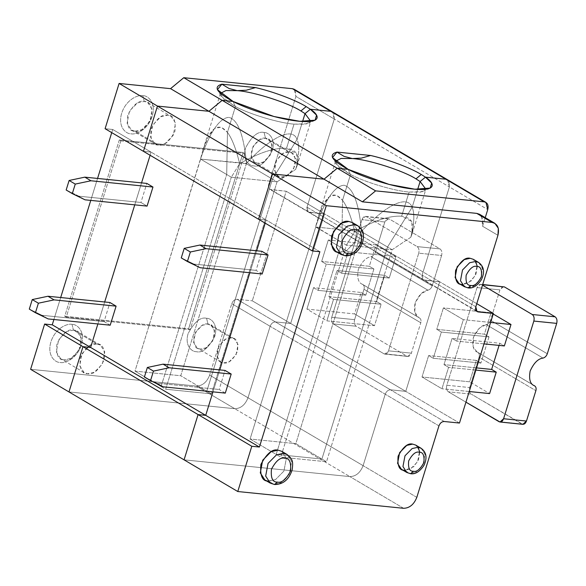 <?xml version="1.0" encoding="UTF-8"?>
<svg xmlns="http://www.w3.org/2000/svg" width="586" height="586" viewBox="0 0 586 586"><rect width="100%" height="100%" fill="white"/><g stroke="black" fill="none" stroke-linecap="round" stroke-linejoin="round"><path stroke-width="0.44" stroke-dasharray="2.93 2.2" d="M295.395 90.449L295.923 96.419L334.291 119.046L332.467 111.867L334.291 119.046L307.005 207.188L308.221 211.978L324.593 213.883L290.671 323.457L252.302 300.83L290.671 323.457L275.42 321.919L237.059 299.285L252.302 300.83L237.059 299.285C234.664 299.358 232.906 300.816 231.77 303.665L270.139 326.299L248.01 397.762C245.182 404.882 240.78 408.53 234.796 408.706L196.435 386.079C202.412 385.903 206.821 382.248 209.649 375.128L248.01 397.762L209.649 375.128L231.77 303.665L209.649 375.128C206.821 382.248 202.412 385.903 196.435 386.079L234.796 408.706L68.98 391.939L234.796 408.706C240.78 408.53 245.182 404.882 248.01 397.762L270.139 326.299L231.77 303.665C232.906 300.816 234.664 299.358 237.059 299.285L275.42 321.919C273.032 321.985 271.267 323.45 270.139 326.299C271.267 323.45 273.032 321.985 275.42 321.919L290.671 323.457L324.593 213.883L309.342 212.337C307.137 211.802 306.361 210.088 307.005 207.188L334.291 119.046L333.756 113.076L334.291 119.046L295.923 96.419L268.644 184.553C267.992 187.454 268.776 189.168 270.981 189.703L286.224 191.248L252.302 300.83L286.224 191.248L269.853 189.344L268.644 184.553L295.923 96.419L294.106 89.233M30.611 369.312L196.435 386.079L30.611 369.312M97.884 323.955L104.682 301.988L97.884 323.955M134.751 204.851L141.556 182.883L134.751 204.851M150.104 155.268L151.078 152.118L112.717 129.484L111.736 132.634L112.717 129.484L151.078 152.118L143.453 151.342L151.078 152.118L150.104 155.268M97.562 178.437L90.764 200.405L97.562 178.437M60.688 297.541L53.89 319.509L60.688 297.541M105.092 128.708L112.717 129.484L105.092 128.708M264.11 132.509C258.096 130.92 251.929 136.033 245.607 147.833C241.974 160.19 249.68 166.131 253.789 165.86C259.803 167.442 265.971 162.337 272.292 150.529C275.933 138.171 268.227 132.231 264.11 132.509C268.227 132.231 275.933 138.171 272.292 150.529C265.971 162.337 259.803 167.442 253.789 165.86C249.68 166.131 241.974 160.19 245.607 147.833C251.929 136.033 258.096 130.92 264.11 132.509L265.509 138.259C260.997 137.073 256.375 140.904 251.628 149.752C250.771 158.996 252.815 163.509 257.767 163.274C262.279 164.461 266.901 160.63 271.64 151.781C272.505 142.537 270.461 138.025 265.509 138.259L264.11 132.509M142.838 95.679C138.611 94.463 126.261 99.107 121.69 113.193C117.53 127.316 126.342 134.106 131.037 133.791C135.256 135.007 147.606 130.363 152.184 116.277C156.345 102.147 147.533 95.364 142.838 95.679C147.533 95.364 156.345 102.147 152.184 116.277C147.606 130.363 135.256 135.007 131.037 133.791C126.342 134.106 117.53 127.316 121.69 113.193C126.261 99.107 138.611 94.463 142.838 95.679L144.229 101.429C138.86 100.016 133.352 104.579 127.711 115.112C126.686 126.122 129.118 131.484 135.014 131.205C140.384 132.619 145.892 128.063 151.532 117.522C152.558 106.52 150.126 101.151 144.229 101.429L142.838 95.679M206.594 318.315C200.58 316.733 194.413 321.839 188.091 333.639C184.451 346.004 192.164 351.944 196.273 351.666C202.287 353.248 208.455 348.143 214.776 336.342C218.417 323.977 210.704 318.037 206.594 318.315C210.704 318.037 218.417 323.977 214.776 336.342C208.455 348.143 202.287 353.248 196.273 351.666C192.164 351.944 184.451 346.004 188.091 333.639C194.413 321.839 200.58 316.733 206.594 318.315L207.993 324.065C203.481 322.879 198.852 326.71 194.113 335.566C193.255 344.81 195.299 349.315 200.251 349.08C204.763 350.267 209.385 346.436 214.124 337.587C214.989 328.343 212.945 323.838 207.993 324.065L206.594 318.315M72.041 324.366C67.822 323.15 55.472 327.794 50.894 341.88C46.741 356.002 55.545 362.793 60.248 362.478C64.467 363.694 76.817 359.05 81.395 344.964C85.549 330.834 76.744 324.051 72.041 324.366C76.744 324.051 85.549 330.834 81.395 344.964C76.817 359.05 64.467 363.694 60.248 362.478C55.545 362.793 46.741 356.002 50.894 341.88C55.472 327.794 67.822 323.15 72.041 324.366L73.44 330.116C68.071 328.702 62.563 333.266 56.915 343.799C55.897 354.808 58.329 360.17 64.218 359.892C69.595 361.313 75.096 356.749 80.743 346.209C81.769 335.207 79.33 329.837 73.44 330.116L72.041 324.366M119.295 139.973L64.724 316.257L188.611 328.783L243.183 152.499L119.295 139.973L243.183 152.499L244.714 153.407L120.826 140.882L119.295 139.973L120.826 140.882L66.262 317.158L190.15 329.684L244.714 153.407L243.183 152.499L188.611 328.783L190.15 329.684L188.611 328.783L64.724 316.257L66.262 317.158L64.724 316.257L119.295 139.973M288.913 152.067L283.265 153.305L276.467 160.198L274.519 170.445L278.225 176.13L281.17 177.082L286.818 175.844L293.615 168.951L295.556 158.696L291.857 153.019L288.913 152.067L265.509 138.259L268.454 139.212L272.153 144.889L270.212 155.144L263.414 162.036L257.767 163.274L254.822 162.322L251.123 156.645L253.064 146.39L259.862 139.497L265.509 138.259L288.913 152.067C293.864 151.833 295.908 156.337 295.044 165.582C290.304 174.438 285.682 178.269 281.17 177.082C276.218 177.309 274.175 172.804 275.032 163.56C279.771 154.711 284.4 150.88 288.913 152.067M135.014 131.205L131.506 130.077L127.103 123.316L129.411 111.106L137.505 102.902L144.229 101.429L147.738 102.565L152.14 109.326L149.826 121.529L141.739 129.733L135.014 131.205L158.418 145.013L165.142 143.541L173.229 135.337L175.544 123.133L171.141 116.365L167.633 115.237L160.908 116.709L152.814 124.913L150.499 137.117L154.909 143.885L158.418 145.013L135.014 131.205M158.418 145.013C152.521 145.291 150.089 139.922 151.107 128.92C156.755 118.379 162.263 113.823 167.633 115.237C173.529 114.959 175.961 120.32 174.936 131.33C169.288 141.871 163.787 146.427 158.418 145.013M231.397 337.873L225.742 339.111L218.944 346.004L217.003 356.259L220.702 361.936L223.654 362.888L229.302 361.65L236.099 354.757L238.041 344.502L234.341 338.825L231.397 337.873L207.993 324.065L210.938 325.018L214.637 330.702L212.696 340.949L205.898 347.85L200.251 349.08L197.306 348.128L193.6 342.451L195.548 332.196L202.346 325.303L207.993 324.065L231.397 337.873C236.341 337.639 238.392 342.151 237.528 351.395C232.789 360.244 228.159 364.074 223.654 362.888C218.703 363.122 216.659 358.617 217.516 349.366C222.255 340.517 226.885 336.686 231.397 337.873M96.844 343.923L90.119 345.396L82.025 353.6L79.711 365.803L84.12 372.571L87.622 373.7L94.346 372.227L102.44 364.023L104.755 351.82L100.345 345.051L96.844 343.923L73.44 330.116L76.949 331.251L81.351 338.012L79.037 350.216L70.95 358.427L64.218 359.892L60.717 358.764L56.307 352.003L58.622 339.792L66.716 331.588L73.44 330.116L96.844 343.923C102.733 343.645 105.172 349.007 104.147 360.016C98.499 370.557 92.991 375.113 87.622 373.7C81.732 373.978 79.293 368.616 80.319 357.607C85.966 347.066 91.475 342.51 96.844 343.923M120.826 140.882L244.714 153.407L190.15 329.684L66.262 317.158L120.826 140.882M302.581 121.514L297.043 139.395L272.446 179.126L206.821 391.14L161.077 386.511L226.701 174.503L227.456 132.355L235.433 106.593L233.045 101.444L235.433 106.593L220.922 95.994L220.468 93.372L224.086 99.51L235.433 106.593L227.456 132.355L221.208 127.221L214.718 128.371L208.506 136.106L203.034 149.694L200.566 158.74C210.147 131.711 219.611 117.911 228.965 117.346C237.953 119.764 243.791 135.11 246.501 163.384C271.025 136.78 292.392 126.642 297.043 139.395L302.581 121.514L297.043 139.395C292.392 126.642 271.025 136.78 246.501 163.384C243.791 135.11 237.953 119.764 228.965 117.346C219.611 117.911 210.147 131.711 200.566 158.74L200.617 159.114L246.501 163.384L180.73 375.751L134.985 371.121L200.566 158.74C208.235 129.132 217.201 120.335 227.456 132.355L226.701 174.503L200.617 159.114L226.701 174.503L161.077 386.511L134.985 371.121L161.077 386.511L206.821 391.14L180.73 375.751L206.821 391.14L272.446 179.126L246.362 163.736L272.446 179.126L297.043 139.395C299.68 145.379 299.241 155.356 295.718 169.339L297.036 165.794L296.619 153.583L286.525 148.324L294.011 124.144L305.496 124.217L310.8 121.339L307.511 123.785L294.011 124.144L286.525 148.324C297.629 149.862 300.699 156.865 295.718 169.339C299.241 155.356 299.68 145.379 297.043 139.395L272.446 179.126L277.053 181.843L295.718 169.339L277.053 181.843L231.309 177.221L239.637 163.67C259.012 152.653 274.644 147.533 286.525 148.324C274.644 147.533 259.012 152.653 239.637 163.67C236.099 148.976 232.041 138.538 227.456 132.355L226.701 174.503L161.077 386.511L206.821 391.14L272.446 179.126L297.043 139.395L302.581 121.514M307.005 207.188L422.096 275.09L423.312 279.874L439.683 281.778L286.224 191.248L324.593 213.883L309.342 212.337L270.981 189.703L424.432 280.24L308.221 211.978L307.005 207.188C306.361 210.088 307.137 211.802 309.342 212.337L324.593 213.883L290.671 323.457L405.761 391.36L390.518 389.815L275.42 321.919L290.671 323.457L275.42 321.919L390.518 389.815C388.122 389.888 386.357 391.345 385.229 394.195L363.108 465.658C360.28 472.785 355.87 476.433 349.893 476.608L184.07 459.842L349.893 476.608L234.796 408.706L349.893 476.608C355.87 476.433 360.28 472.785 363.108 465.658L248.01 397.762L363.108 465.658L385.229 394.195L270.139 326.299L385.229 394.195C386.357 391.345 388.122 389.888 390.518 389.815L405.761 391.36L439.683 281.778L424.432 280.24C422.228 279.705 421.451 277.984 422.096 275.09L449.381 186.949L334.291 119.046L307.005 207.188L334.291 119.046L449.381 186.949L448.847 180.979L449.381 186.949L422.096 275.09L307.005 207.188M246.362 163.736L200.617 159.114L134.985 371.121L180.73 375.751L246.362 163.736M212.974 391.858L219.779 369.891L212.974 391.858M249.848 272.746L256.646 250.779L249.848 272.746M265.194 223.163L266.169 220.014L151.078 152.118L266.169 220.014L258.551 219.245L266.169 220.014L265.194 223.163L266.169 220.014L258.551 219.245L266.169 220.014L265.194 223.163M110.205 325.201L104.066 321.582L109.963 302.523L104.066 321.582L42.053 315.312L29.3 309.108L42.053 315.312L104.066 321.582L110.205 325.201M147.071 206.096L140.933 202.47L146.83 183.418L140.933 202.47L78.92 196.2L85.058 199.826L78.92 196.2L66.167 190.003L78.92 196.2L140.933 202.47L147.071 206.096M419.349 317.868L362.566 284.371C364.118 285.287 364.595 286.92 364.001 289.272C364.595 286.92 364.118 285.287 362.566 284.371L419.349 317.868C420.902 318.784 421.378 320.417 420.777 322.769L364.001 289.272L354.596 319.656C353.9 322.644 354.435 324.834 356.185 326.234L333.317 323.919L383.955 353.79L407.79 356.427L411.372 353.153L388.503 350.838L384.921 354.112L383.955 353.79L333.317 323.919L356.185 326.234L406.831 356.105L383.955 353.79C385.903 354.581 387.419 353.6 388.503 350.838L411.372 353.153L420.777 322.769C421.378 320.417 420.902 318.784 419.349 317.868L361.921 284.027L419.349 317.868C415.071 316.323 413.643 311.422 415.056 303.16C418.682 295.124 422.975 290.803 427.912 290.187L421.268 293.615L415.298 302.42L414.778 312.294L418.697 317.524M376.542 301.526L384.658 275.325L337.009 270.505L328.893 296.706L376.542 301.526L381.149 304.244L333.5 299.424L326.863 320.864L374.513 325.684L381.149 304.244L374.513 325.684L326.863 320.864L306.91 309.093L354.559 313.913L374.513 325.684L354.559 313.913L361.196 292.473L313.547 287.66L318.154 290.37L326.263 264.169L373.912 268.989L365.803 295.19L318.154 290.37L365.803 295.19L361.196 292.473L365.803 295.19L373.912 268.989L326.263 264.169L321.663 261.451L328.299 240.011L375.948 244.831L369.312 266.271L321.663 261.451L369.312 266.271L373.912 268.989L369.312 266.271L375.948 244.831L395.894 256.602L389.258 278.042L341.609 273.223L337.009 270.505L384.658 275.325L389.258 278.042L384.658 275.325L376.542 301.526L328.893 296.706L333.5 299.424L381.149 304.244L376.542 301.526M362.566 284.371C358.295 282.826 356.859 277.925 358.273 269.663C361.906 261.627 366.191 257.305 371.136 256.697L427.912 290.187C429.926 289.638 431.355 288.195 432.204 285.865L441.61 255.481L418.734 253.174L388.503 350.838L418.734 253.174L441.61 255.481C442.298 252.493 441.771 250.303 440.013 248.911L417.144 246.596C418.895 247.995 419.43 250.185 418.734 253.174C419.43 250.185 418.895 247.995 417.144 246.596L366.499 216.725L389.375 219.032L388.408 218.71L384.826 221.984L375.421 252.368L432.204 285.865C431.355 288.195 429.926 289.638 427.912 290.187L371.136 256.697C373.143 256.141 374.571 254.698 375.421 252.368C374.571 254.698 373.143 256.141 371.136 256.697C366.191 257.305 361.906 261.627 358.273 269.663C356.859 277.925 358.295 282.826 362.566 284.371M68.98 391.939L234.796 408.706C240.78 408.53 245.182 404.882 248.01 397.762L270.139 326.299C271.267 323.45 273.032 321.985 275.42 321.919C273.032 321.985 271.267 323.45 270.139 326.299L248.01 397.762C245.182 404.882 240.78 408.53 234.796 408.706L68.98 391.939M447.558 179.763L449.381 186.949L422.096 275.09C421.451 277.984 422.228 279.705 424.432 280.24L439.683 281.778L405.761 391.36L290.671 323.457L324.593 213.883L439.683 281.778L405.761 391.36L390.518 389.815C388.122 389.888 386.357 391.345 385.229 394.195L363.108 465.658C360.28 472.785 355.87 476.433 349.893 476.608L184.07 459.842L349.893 476.608C355.87 476.433 360.28 472.785 363.108 465.658L385.229 394.195C386.357 391.345 388.122 389.888 390.518 389.815L405.761 391.36L439.683 281.778L423.312 279.874L422.096 275.09L449.381 186.949L487.75 209.583L449.381 186.949L447.558 179.763M143.453 151.342L151.078 152.118L143.453 151.342M354.596 319.656L331.72 317.341L361.958 219.677L384.826 221.984L361.958 219.677L365.539 216.402L366.499 216.725C364.558 215.934 363.042 216.915 361.958 219.677L331.72 317.341L354.596 319.656L364.001 289.272L420.777 322.769L411.372 353.153C410.288 355.907 408.772 356.896 406.831 356.105L356.185 326.234C354.435 324.834 353.9 322.644 354.596 319.656M333.317 323.919C331.559 322.52 331.031 320.33 331.72 317.341C331.031 320.33 331.559 322.52 333.317 323.919M441.61 255.481L432.204 285.865L375.421 252.368L384.826 221.984C385.91 219.23 387.427 218.248 389.375 219.032L440.013 248.911C441.771 250.303 442.298 252.493 441.61 255.481M417.672 189.41L412.134 207.29L387.544 247.028L321.912 459.036L276.167 454.414L341.799 242.399L342.546 200.258L350.523 174.496L348.143 169.339L350.523 174.496L336.012 163.89L335.558 161.275L339.177 167.413L350.523 174.496L342.546 200.258L341.799 242.399L276.167 454.414L250.083 439.024L315.708 227.009L341.799 242.399L315.656 226.636C323.333 197.028 332.291 188.238 342.546 200.258L336.298 195.123L329.815 196.273L323.597 204.001L318.125 217.596L315.708 227.009L361.452 231.638L295.827 443.646L321.912 459.036L387.544 247.028L361.452 231.638L361.591 231.28C358.888 203.012 353.043 187.667 344.063 185.242C334.709 185.813 325.237 199.606 315.656 226.636C325.237 199.606 334.709 185.813 344.063 185.242C353.043 187.667 358.888 203.012 361.591 231.28L361.452 231.638L387.544 247.028L412.134 207.29C407.482 194.537 386.115 204.675 361.591 231.28C386.115 204.675 407.482 194.537 412.134 207.29L417.672 189.41L412.134 207.29C414.778 213.275 414.339 223.259 410.815 237.242L412.126 233.697L411.716 221.479L401.622 216.219L409.101 192.047L420.587 192.113L425.89 189.234L422.609 191.681L409.101 192.047C394.253 190.963 364.639 182.085 350.523 174.496L348.143 169.339L350.523 174.496C364.639 182.085 394.253 190.963 409.101 192.047L401.622 216.219C389.734 215.436 374.102 220.548 354.735 231.573C351.197 216.871 347.132 206.433 342.546 200.258L350.523 174.496L342.546 200.258C347.132 206.433 351.197 216.871 354.735 231.573L346.399 245.116L280.775 457.131L276.167 454.414L321.912 459.036L295.827 443.646L361.452 231.638L315.708 227.009L250.083 439.024L295.827 443.646L250.083 439.024L276.167 454.414L341.799 242.399L346.399 245.116L392.144 249.746L387.544 247.028L321.912 459.036L276.167 454.414L280.775 457.131L326.519 461.753L321.912 459.036L326.519 461.753L392.144 249.746L410.815 237.242C414.339 223.259 414.778 213.275 412.134 207.29L387.544 247.028L392.144 249.746L326.519 461.753L280.775 457.131L346.399 245.116L341.799 242.399L342.546 200.258L341.799 242.399L276.167 454.414L321.912 459.036L387.544 247.028L412.134 207.29L417.672 189.41M306.91 309.093L313.547 287.66L361.196 292.473L354.559 313.913L306.91 309.093L326.863 320.864L333.5 299.424L328.893 296.706L337.009 270.505L341.609 273.223L389.258 278.042L395.894 256.602L375.948 244.831L328.299 240.011L348.245 251.782L395.894 256.602L348.245 251.782L341.609 273.223L348.245 251.782L328.299 240.011L321.663 261.451L326.263 264.169L318.154 290.37L313.547 287.66L306.91 309.093M417.144 246.596L440.013 248.911L389.375 219.032L366.499 216.725L417.144 246.596M233.045 101.444L235.433 106.593L227.456 132.355L235.433 106.593C249.548 114.189 279.163 123.06 294.011 124.144C279.163 123.06 249.548 114.189 235.433 106.593L233.045 101.444M206.821 391.14L161.077 386.511L165.677 389.229L211.421 393.858L206.821 391.14L211.421 393.858L277.053 181.843L272.446 179.126L206.821 391.14M161.077 386.511L226.701 174.503L231.309 177.221L165.677 389.229L161.077 386.511M226.701 174.503L227.456 132.355C232.041 138.538 236.099 148.976 239.637 163.67L231.309 177.221L226.701 174.503M231.309 177.221L277.053 181.843L211.421 393.858L165.677 389.229L231.309 177.221M48.191 318.93L42.053 315.312L48.191 318.93M410.815 237.242L392.144 249.746L346.399 245.116L354.735 231.573C374.102 220.548 389.734 215.436 401.622 216.219C412.727 217.758 415.789 224.768 410.815 237.242M481.699 216.307L482.586 226.255L485.252 217.648L482.586 226.255L482.981 219.267L479.546 214.286M497.932 235.308L482.586 226.255L497.932 235.308M335.661 251.262L339.309 252.434L346.304 250.903L354.72 242.37L357.123 229.675L352.545 222.643L357.13 229.69L354.713 242.377L346.304 250.911L338.642 252.346M477.312 266.484L475.905 274.343L471.232 280.921L462.017 284.496M458.977 283.507L462.061 284.503L467.98 283.206L475.1 275.984L477.136 265.246L473.261 259.29L475.598 261.473M264.872 479.949L268.52 481.121L275.515 479.597L283.932 471.056L286.334 458.362L281.756 451.33L286.334 458.377L283.924 471.063L275.508 479.597L267.853 481.033M419.788 452.289L418.389 460.157L413.716 466.734L404.494 470.302M415.752 445.104L418.082 447.279M339.309 252.434L344.678 255.606L341.03 254.427L344.678 255.606L339.309 252.434M357.929 225.822L362.5 232.869L360.082 245.556L351.666 254.075L344.678 255.606L351.673 254.075L360.09 245.541L362.5 232.847L357.914 225.815M462.061 284.503L467.438 287.667L464.346 286.679L467.438 287.667L462.061 284.503M478.652 262.469L482.329 267.626L481.399 277.222L475.363 285.111L469.261 287.66M467.438 287.667L473.356 286.378L480.476 279.156L482.512 268.41L478.63 262.462M268.52 481.121L273.889 484.292L270.241 483.113L273.889 484.292L268.52 481.121M287.125 454.502L291.703 461.534L289.301 474.228L280.884 482.761L273.889 484.292L280.884 482.761L289.301 474.228L291.703 461.534L287.125 454.502M273.889 484.292L274.607 484.534M401.461 469.313L404.545 470.309L410.464 469.02L417.584 461.797L419.62 451.052L415.745 445.104M404.545 470.309L409.914 473.481L406.831 472.484L409.914 473.481L404.545 470.309M421.136 448.283L424.997 454.245L422.945 464.984L415.826 472.191L409.914 473.481L415.833 472.184L422.953 464.962L424.989 454.223L421.114 448.268M409.914 473.481L410.632 473.722M475.81 306.771L422.096 275.09L475.81 306.771M476.162 310.756L424.432 280.24L476.162 310.756M476.77 303.658L439.683 281.778L476.77 303.658M459.475 423.048L405.761 391.36L459.475 423.048M443.39 307.914L436.753 329.354L441.361 332.064L433.244 358.273L428.644 355.555L422.008 376.996L441.954 388.767L448.59 367.327L443.99 364.609L452.099 338.408L456.706 341.118L463.343 319.685L443.39 307.914L491.039 312.734L484.402 334.166L436.753 329.354L443.39 307.914L463.343 319.685L456.706 341.118L452.099 338.408L443.99 364.609L448.59 367.327L441.954 388.767L422.008 376.996L428.644 355.555L433.244 358.273L441.361 332.064L436.753 329.354L484.402 334.166L489.01 336.884L441.361 332.064L489.01 336.884L480.894 363.093L433.244 358.273L480.894 363.093L476.293 360.375L428.644 355.555L476.293 360.375L469.657 381.816L422.008 376.996L469.657 381.816L489.603 393.58L469.657 381.816L476.293 360.375L480.894 363.093L489.01 336.884L484.402 334.166L491.039 312.734L443.39 307.914M444.225 421.502L390.518 389.815L444.225 421.502M438.936 425.883L385.229 394.195L438.936 425.883M416.814 497.346L363.108 465.658L416.814 497.346M403.6 508.296L349.893 476.608L403.6 508.296M319.883 251.702L266.169 220.014L319.883 251.702M225.295 393.103L219.157 389.478L225.053 370.425L219.157 389.478L225.295 393.103M262.169 273.992L256.031 270.373L261.927 251.313L256.031 270.373L262.169 273.992M144.39 377.01L157.143 383.207L163.282 386.833L157.143 383.207L219.157 389.478L157.143 383.207L144.39 377.01M200.156 267.721L194.017 264.103L256.031 270.373L194.017 264.103L181.264 257.899L194.017 264.103L200.156 267.721M469.232 391.521L441.954 388.767L469.232 391.521M475.869 370.081L448.59 367.327L475.869 370.081M476.543 367.898L443.99 364.609L476.543 367.898M499.074 345.403L499.748 343.22L452.099 338.408L499.748 343.22L504.356 345.938L499.748 343.22L499.074 345.403M483.977 343.879L456.706 341.118L483.977 343.879M490.614 322.439L463.343 319.685L490.614 322.439M493.222 314.015L491.039 312.734L493.222 314.015M503.506 286.613L499.924 289.887L477.048 287.572L480.63 284.298L482.498 285.155L481.589 284.62C479.648 283.829 478.132 284.818 477.048 287.572L446.818 385.244C446.122 388.232 446.657 390.423 448.407 391.814L465.936 402.157L448.407 391.814C446.657 390.423 446.122 388.232 446.818 385.244L469.686 387.551C468.99 390.54 469.525 392.737 471.283 394.129L448.407 391.814L471.283 394.129C469.525 392.737 468.99 390.54 469.686 387.551L479.092 357.174L535.875 390.672L479.092 357.174C479.692 354.823 479.216 353.19 477.663 352.274L534.439 385.764L477.011 351.93L473.092 346.692L473.613 336.825L479.582 328.021L486.226 324.593L543.01 358.09L486.226 324.593C488.241 324.036 489.669 322.593 490.519 320.271L547.295 353.768L490.519 320.271L499.924 289.887L502.495 286.737M521.921 424.008L499.052 421.693L521.921 424.008L471.283 394.129L522.88 424.323M534.659 385.881L477.663 352.274C479.216 353.19 479.692 354.823 479.092 357.174L469.686 387.551L446.818 385.244L477.048 287.572L499.924 289.887L490.519 320.271C489.669 322.593 488.241 324.036 486.226 324.593C481.289 325.201 476.997 329.53 473.371 337.565C471.957 345.828 473.385 350.728 477.663 352.274M481.589 284.62L482.637 284.723L481.589 284.62M278.225 176.13L254.822 162.322M291.857 153.019L268.454 139.212M131.506 130.077L154.909 143.885M147.738 102.565L171.141 116.365M220.702 361.936L197.306 348.128M234.341 338.825L210.938 325.018M84.12 372.571L60.717 358.764M100.345 345.051L76.949 331.251M477.026 311.562L269.853 189.344M220.922 95.994L217.56 89.995M220.453 93.416L203.034 149.694M297.036 165.794L310.785 121.383M407.79 356.427L384.921 354.112M365.539 216.402L388.408 218.71M315.107 120.189L308.947 123.243M336.012 163.89L332.658 157.89M335.551 161.318L318.125 217.596M412.126 233.697L425.875 189.278M430.197 188.091L424.037 191.139M533.795 385.427L477.011 351.93M480.63 284.298L482.703 284.51"/><path stroke-width="0.88" d="M485.926 202.397L447.558 179.763L445.88 179.221L484.241 201.855L485.926 202.397L487.75 209.583L485.252 217.648L487.75 209.583C488.717 205.232 487.552 202.661 484.241 201.855L375.604 190.868L337.236 168.241L324.021 179.184L272.556 173.983L326.27 205.671L312.257 250.925L258.551 219.245L272.556 173.983L258.551 219.245L143.453 151.342L157.466 106.081L208.924 111.289L157.466 106.081L272.556 173.983L324.021 179.184L272.556 173.983L157.466 106.081L143.453 151.342L258.551 219.245L272.556 173.983L324.021 179.184L337.236 168.241L348.143 169.339L389.053 184.414L414.866 189.205L430.197 188.091L431.655 183.052L425.443 177.155L445.88 179.221L425.443 177.155C434.453 182.773 437.969 191.549 413.65 189.095C389.316 186.626 358.383 175.082 348.143 169.339L337.236 168.241L375.604 190.868L484.241 201.855L330.782 111.325L310.353 109.26C319.363 114.878 322.879 123.653 298.552 121.192C274.219 118.731 243.293 107.187 233.045 101.444L222.145 100.338L337.236 168.241L348.143 169.339C331.757 160.454 328.028 154.697 336.965 152.082L370.63 155.488C388.071 159.458 410.434 167.845 421.261 174.482L425.443 177.155L420.111 181.528L425.443 177.155L445.88 179.221L448.847 180.979L445.88 179.221L425.443 177.155L421.261 174.482L415.972 178.862C403.505 170.738 368.499 159.568 352.325 158.55L341.045 158.454L335.558 161.275L341.045 158.454L352.325 158.55L344.092 156.374L336.965 152.082L344.092 156.374L352.325 158.55L361.32 158.125L370.63 155.488L361.32 158.125L352.325 158.55C368.499 159.568 403.505 170.738 415.972 178.862L421.261 174.482C410.434 167.845 388.071 159.458 370.63 155.488L336.965 152.082L332.482 157.568L348.143 169.339L337.236 168.241L324.021 179.184L208.924 111.289L222.145 100.338L208.924 111.289L324.021 179.184L337.236 168.241L222.145 100.338L208.924 111.289L157.466 106.081L143.453 151.342L157.466 106.081L208.924 111.289L222.145 100.338L233.045 101.444L273.962 116.511L299.776 121.309L315.107 120.189L316.557 115.156L310.353 109.26L305.02 113.633L302.581 121.514L305.02 113.633L310.8 121.339L305.02 113.633L310.353 109.26L306.17 106.586L300.882 110.966L305.02 113.633L302.581 121.514L305.02 113.633L310.353 109.26L330.782 111.325L445.88 179.221L447.558 179.763L332.467 111.867L330.782 111.325L332.467 111.867L294.106 89.233L292.421 88.691L333.756 113.076L330.782 111.325L310.353 109.26L305.02 113.633L300.882 110.966C288.407 102.836 253.408 91.665 237.227 90.647L225.947 90.552L220.468 93.372L225.947 90.552L237.227 90.647C253.408 91.665 288.407 102.836 300.882 110.966L306.17 106.586C295.337 99.95 272.973 91.555 255.54 87.585L246.223 90.229L237.227 90.647L246.223 90.229L255.54 87.585C272.973 91.555 295.337 99.95 306.17 106.586L310.353 109.26L330.782 111.325L292.421 88.691L183.777 77.704L222.145 100.338L233.045 101.444C216.666 92.551 212.938 86.801 221.874 84.186L255.54 87.585L221.874 84.186L229.001 88.479L237.227 90.647L229.001 88.479L221.874 84.186L217.391 89.665L233.045 101.444L222.145 100.338L183.777 77.704L170.563 88.654L119.097 83.454L105.092 128.708L143.453 151.342L105.092 128.708L119.097 83.454L157.466 106.081L119.097 83.454L170.563 88.654L208.924 111.289L170.563 88.654L183.777 77.704L292.421 88.691L295.395 90.449M68.98 391.939L30.611 369.312L68.98 391.939L82.985 346.678L44.624 324.051L30.611 369.312L44.624 324.051L82.985 346.678L90.61 347.454L52.249 324.82L44.624 324.051L52.249 324.82L90.61 347.454L97.884 323.955L90.61 347.454L82.985 346.678L68.98 391.939L184.07 459.842L68.98 391.939L82.985 346.678L198.083 414.58L205.708 415.349L212.974 391.858L205.708 415.349L90.61 347.454L205.708 415.349L198.083 414.58L82.985 346.678L68.98 391.939M104.682 301.988L134.751 204.851L104.682 301.988M141.556 182.883L150.104 155.268L141.556 182.883M111.736 132.634L97.562 178.437L111.736 132.634M90.764 200.405L60.688 297.541L90.764 200.405M53.89 319.509L52.249 324.82L53.89 319.509M97.884 323.955L90.61 347.454L82.985 346.678L90.61 347.454L97.884 323.955M219.779 369.891L249.848 272.746L219.779 369.891M256.646 250.779L265.194 223.163L256.646 250.779M109.963 302.523L116.101 306.148L110.205 325.201L116.101 306.148L54.088 299.878L38.39 303.204L35.438 312.726L48.191 318.93L110.205 325.201L48.191 318.93L35.438 312.726L38.39 303.204L32.252 299.578L29.3 309.108L35.438 312.726L29.3 309.108L32.252 299.578L47.949 296.252L54.088 299.878L116.101 306.148L109.963 302.523L47.949 296.252L109.963 302.523M152.968 187.037L147.071 206.096L85.058 199.826L72.305 193.622L66.167 190.003L69.119 180.473L84.823 177.148L146.83 183.418L152.968 187.037L90.962 180.766L84.823 177.148L69.119 180.473L75.257 184.092L90.962 180.766L75.257 184.092L72.305 193.622L85.058 199.826L147.071 206.096L152.968 187.037L146.83 183.418L84.823 177.148L90.962 180.766L152.968 187.037M494.892 223.339L479.546 214.286L476.74 213.385L362.382 201.818L324.021 179.184L362.382 201.818L375.604 190.868L362.382 201.818L476.74 213.385L492.086 222.438L326.27 205.671L492.086 222.438L494.892 223.339L498.327 228.32L497.932 235.308L475.81 306.771L477.026 311.562L493.39 313.466L459.475 423.048L444.225 421.502C441.829 421.576 440.071 423.033 438.936 425.883L416.814 497.346C413.987 504.465 409.585 508.121 403.6 508.296L237.777 491.529L251.79 446.268L259.415 447.037L319.883 251.702L312.257 250.925L319.883 251.702L259.415 447.037L251.79 446.268L237.777 491.529L184.07 459.842L198.083 414.58L184.07 459.842L198.083 414.58L205.708 415.349L212.974 391.858L205.708 415.349L198.083 414.58L184.07 459.842L237.777 491.529L403.6 508.296C409.585 508.121 413.987 504.465 416.814 497.346L438.936 425.883C440.071 423.033 441.829 421.576 444.225 421.502L459.475 423.048L493.39 313.466L478.147 311.92C475.942 311.386 475.158 309.672 475.81 306.771L497.932 235.308C499.55 228.064 497.602 223.771 492.086 222.438L481.699 216.307M420.111 181.528L417.672 189.41L420.111 181.528L415.972 178.862L420.111 181.528L417.672 189.41L420.111 181.528L425.89 189.234L420.111 181.528L425.443 177.155L420.111 181.528M72.305 193.622L75.257 184.092L69.119 180.473L66.167 190.003L72.305 193.622M38.39 303.204L54.088 299.878L47.949 296.252L32.252 299.578L38.39 303.204M339.309 252.434C333.178 252.727 330.651 247.145 331.713 235.697C337.587 224.738 343.308 219.992 348.897 221.471L352.552 222.651L348.897 221.471L341.902 222.995L333.485 231.529L331.083 244.223L335.661 251.262L341.03 254.427L336.452 247.395L338.855 234.7L347.271 226.167L354.266 224.636L357.929 225.822M462.061 284.503C456.875 284.745 454.736 280.027 455.637 270.336C460.603 261.063 465.452 257.049 470.177 258.301L473.268 259.298L470.177 258.301L464.258 259.591L457.139 266.813L455.102 277.552L458.977 283.507L464.346 286.679L460.471 280.723L462.508 269.985L469.628 262.762L475.546 261.466L478.652 262.469M475.598 261.473L477.312 266.484M268.52 481.121C262.389 481.414 259.862 475.832 260.924 464.383C266.791 453.425 272.519 448.686 278.108 450.158L281.763 451.337L278.108 450.158L271.113 451.681L262.696 460.215L260.294 472.909L264.872 479.949L270.241 483.113L265.663 476.081L268.066 463.387L276.482 454.853L283.478 453.322L287.125 454.502L283.478 453.322L276.482 454.853L268.066 463.387L265.663 476.081L270.241 483.113L274.614 484.534L277.295 482.073C272.585 482.3 270.637 478.008 271.457 469.203C275.969 460.772 280.379 457.124 284.671 458.252C289.389 458.032 291.337 462.325 290.517 471.129C285.997 479.56 281.595 483.208 277.295 482.073L274.614 484.534L273.889 484.292M404.545 470.309C399.359 470.551 397.22 465.833 398.121 456.15C403.087 446.876 407.929 442.862 412.661 444.107L415.752 445.104M418.082 447.279L419.788 452.289M357.914 225.815L354.266 224.636L347.271 226.167L338.855 234.7L336.452 247.395L341.03 254.427L345.403 255.848L348.091 253.386C343.374 253.613 341.426 249.321 342.246 240.516C346.758 232.085 351.168 228.437 355.46 229.565C360.178 229.346 362.126 233.638 361.306 242.443C356.793 250.874 352.384 254.522 348.091 253.386L345.403 255.848L344.678 255.606L345.403 255.848C353.922 255.767 359.76 250.911 362.932 241.293C364.162 232.246 363.32 230.532 357.914 225.815L352.545 222.643M348.091 253.386C352.384 254.522 356.793 250.874 361.306 242.443C362.126 233.638 360.178 229.346 355.46 229.565C351.168 228.437 346.758 232.085 342.246 240.516C341.426 249.321 343.374 253.613 348.091 253.386M469.261 287.66L467.438 287.667L468.155 287.909L470.844 285.455C467.071 285.631 465.511 282.196 466.17 275.156C469.782 268.41 473.305 265.495 476.74 266.396C480.513 266.22 482.073 269.655 481.414 276.695C477.802 283.441 474.279 286.364 470.844 285.455L468.155 287.909L467.438 287.667M478.63 262.462L475.546 261.466L469.628 262.762L462.508 269.985L460.471 280.723L464.346 286.679L468.155 287.909C472.814 288.62 477.253 285.836 481.48 279.573C484.944 272.131 483.992 266.425 478.63 262.462L473.261 259.29M470.844 285.455C474.279 286.364 477.802 283.441 481.414 276.695C482.073 269.655 480.513 266.22 476.74 266.396C473.305 265.495 469.782 268.41 466.17 275.156C465.511 282.196 467.071 285.631 470.844 285.455M277.295 482.073C281.595 483.208 285.997 479.56 290.517 471.129C291.337 462.325 289.389 458.032 284.671 458.252C280.379 457.124 275.969 460.772 271.457 469.203C270.637 478.008 272.585 482.3 277.295 482.073M421.114 448.268C426.476 452.231 427.421 457.937 423.964 465.387C419.737 471.649 415.291 474.426 410.64 473.722L413.328 471.261L410.64 473.722L406.831 472.484L402.956 466.529L404.992 455.791L412.112 448.568L418.03 447.272L421.114 448.268L415.745 445.104L412.661 444.107L406.743 445.397L399.623 452.619L397.586 463.365L401.461 469.313L406.831 472.484L402.956 466.529L404.992 455.791L412.112 448.568L418.03 447.272L421.136 448.283M413.328 471.261C409.555 471.437 407.995 468.009 408.654 460.962C412.266 454.216 415.789 451.301 419.224 452.209C422.997 452.026 424.557 455.461 423.898 462.508C420.287 469.247 416.763 472.17 413.328 471.261C416.763 472.17 420.287 469.247 423.898 462.508C424.557 455.461 422.997 452.026 419.224 452.209C415.789 451.301 412.266 454.216 408.654 460.962C407.995 468.009 409.555 471.437 413.328 471.261M410.64 473.722L409.914 473.481M478.147 311.92L476.162 310.756L478.147 311.92M493.39 313.466L476.77 303.658L493.39 313.466M251.79 446.268L198.083 414.58L251.79 446.268M259.415 447.037L205.708 415.349L259.415 447.037M225.053 370.425L231.192 374.044L225.295 393.103L231.192 374.044L169.186 367.774L153.481 371.099L150.529 380.629L163.282 386.833L225.295 393.103L163.282 386.833L150.529 380.629L144.39 377.01L147.342 367.481L153.481 371.099L169.186 367.774L231.192 374.044L225.053 370.425L163.047 364.155L169.186 367.774L163.047 364.155L147.342 367.481L163.047 364.155L225.053 370.425M268.066 254.939L262.169 273.992L268.066 254.939L206.052 248.669L190.355 251.995L187.403 261.517L200.156 267.721L262.169 273.992L200.156 267.721L187.403 261.517L190.355 251.995L184.216 248.369L199.914 245.043L261.927 251.313L268.066 254.939L261.927 251.313L199.914 245.043L184.216 248.369L181.264 257.899L184.216 248.369L190.355 251.995L206.052 248.669L199.914 245.043L206.052 248.669L268.066 254.939M272.556 173.983L258.551 219.245L312.257 250.925L326.27 205.671L272.556 173.983M147.342 367.481L144.39 377.01L150.529 380.629L153.481 371.099L147.342 367.481M181.264 257.899L187.403 261.517L181.264 257.899M489.603 393.58L469.232 391.521L489.603 393.58L496.239 372.139L475.869 370.081L496.239 372.139L491.639 369.429L476.543 367.898L491.639 369.429L499.074 345.403L491.639 369.429L496.239 372.139L489.603 393.58M504.356 345.938L483.977 343.879L504.356 345.938L510.992 324.498L490.614 322.439L510.992 324.498L493.222 314.015L510.992 324.498L504.356 345.938M533.795 385.427L534.439 385.764C535.992 386.687 536.468 388.32 535.875 390.672L526.47 421.048L503.594 418.741L500.012 422.015L465.936 402.157L499.052 421.693C500.993 422.484 502.51 421.495 503.594 418.741L533.831 321.069C534.52 318.081 533.993 315.891 532.235 314.499L482.498 285.155L532.235 314.499L555.103 316.806C556.861 318.205 557.396 320.396 556.7 323.384L547.295 353.768C546.445 356.09 545.017 357.533 543.01 358.09C538.065 358.698 533.78 363.027 530.147 371.063C528.733 379.318 530.162 384.226 534.439 385.764L534.659 385.881M500.012 422.015L522.88 424.323L526.47 421.048C525.386 423.81 523.869 424.791 521.921 424.008M502.495 286.737L504.465 286.935L555.103 316.806L504.465 286.935L482.703 284.51M482.637 284.723L504.465 286.935L482.637 284.723M555.103 316.806L532.235 314.499C533.993 315.891 534.52 318.081 533.831 321.069L556.7 323.384C557.396 320.396 556.861 318.205 555.103 316.806M533.831 321.069L503.594 418.741L526.47 421.048L535.875 390.672C536.468 388.32 535.992 386.687 534.439 385.764C530.162 384.226 528.733 379.318 530.147 371.063C533.78 363.027 538.065 358.698 543.01 358.09C545.017 357.533 546.445 356.09 547.295 353.768L556.7 323.384L533.831 321.069M281.756 451.33L287.125 454.502C292.531 459.219 293.374 460.933 292.136 469.979C288.971 479.604 283.126 484.454 274.614 484.534"/></g></svg>
